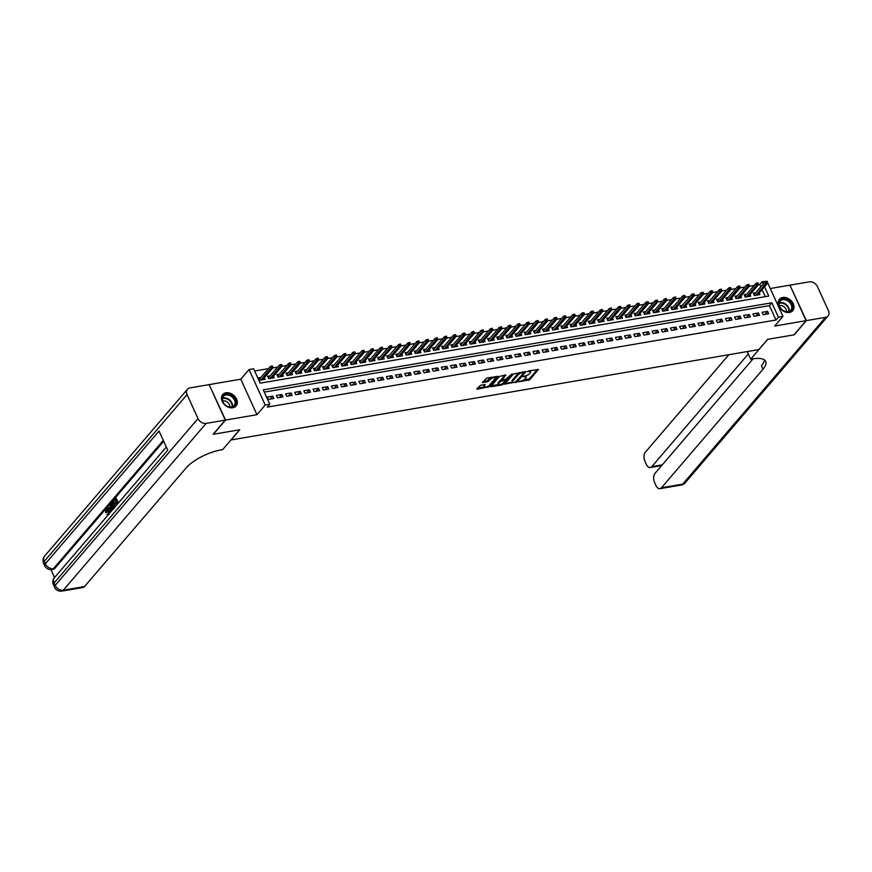 <?xml version="1.0" encoding="UTF-8"?>
<svg xmlns="http://www.w3.org/2000/svg" width="872" height="872" viewBox="0 0 872 872"><rect width="100%" height="100%" fill="white"/><g stroke="black" fill="none" stroke-linecap="round" stroke-linejoin="round"><path stroke-width="1.31" d="M518.524 381.827L529.762 379.767L538.449 369.434L528.367 370.971L527.32 371.679L528.933 371.537A3.532 1.243 155.5 0 1 530.623 371.853A3.532 1.243 155.5 0 1 530.285 372.835L529.566 373.663A3.532 1.243 155.5 0 1 525.162 375.941L522.96 376.65L524.497 376.715A3.532 1.243 155.5 0 1 526.187 377.031A3.532 1.243 155.5 0 1 525.849 378.012L525.129 378.84A3.532 1.243 155.5 0 1 520.726 381.118L518.524 381.827M232.802 407.758A8.775 6.573 40.6 0 0 236.061 405.992A8.775 6.573 40.6 0 0 235.331 397.054A8.775 6.573 40.6 0 0 225.979 392.792A8.775 6.573 40.6 0 0 222.72 394.569A8.775 6.573 40.6 0 0 223.461 403.507A8.775 6.573 40.6 0 0 232.802 407.758M789.509 312.438A8.775 6.573 40.6 0 0 792.768 310.661A8.775 6.573 40.6 0 0 792.038 301.723A8.775 6.573 40.6 0 0 782.685 297.472A8.775 6.573 40.6 0 0 779.426 299.238A8.775 6.573 40.6 0 0 780.157 308.187A8.775 6.573 40.6 0 0 789.509 312.438M480.603 385.304L476.821 388.825L477.246 389.228L489.236 386.699L497.923 376.377L486.783 378.088L482.39 382.503L487.459 381.827L490.282 379.429A2.954 1.036 155.5 0 1 493.138 377.74A2.954 1.036 155.5 0 1 495.383 377.794A2.954 1.036 155.5 0 1 495.1 378.601L489.443 385.206A2.954 1.036 155.5 0 1 486.587 386.896A2.954 1.036 155.5 0 1 484.352 386.841A2.954 1.036 155.5 0 1 484.636 386.024L485.148 384.53L480.603 385.304M209.204 384.792L225.565 420.064L213.422 434.256L239.767 429.743L231.025 439.957L758.858 349.574L767.6 339.361L793.956 334.848L806.099 320.667L774.707 326.041L782.969 316.394L778.391 317.179L775.96 320.013L267.366 407.104L269.797 404.259L265.219 405.044L249.032 369.554L253.621 368.769L260.183 383.157L768.766 296.066L764.526 286.768M225.565 420.064L256.957 414.691L265.219 405.044M504.801 384.04L517.205 381.914L525.903 371.581L513.379 374.012L504.801 384.04M501.847 385.021L490.707 386.732L499.394 376.41L505.847 375.015L502.152 379.691L505.695 379.276L512.028 373.903L503.22 384.301L501.847 385.021L501.455 384.149M806.099 320.667L789.923 285.166L770.27 288.534M260.924 377.434L258.483 377.849L259.573 380.247L265.077 379.309L264.347 377.718M270.091 375.865L267.65 376.279L268.74 378.677L274.244 377.74L273.514 376.148M279.247 374.295L276.816 374.709L277.906 377.107L283.4 376.17L282.681 374.579M288.414 372.726L285.972 373.14L287.073 375.549L292.567 374.6L291.848 373.02M297.581 371.156L295.139 371.581L296.229 373.979L301.734 373.031L301.003 371.45M306.748 369.586L304.306 370.011L305.396 372.409L310.89 371.461L310.17 369.881M315.904 368.017L313.462 368.442L314.563 370.84L320.057 369.892L319.337 368.311M325.071 366.447L322.629 366.872L323.719 369.27L329.224 368.322L328.493 366.741M334.238 364.878L331.796 365.303L332.886 367.701L338.391 366.752L337.66 365.172M343.394 363.308L340.963 363.733L342.053 366.131L347.547 365.183L346.827 363.602M352.56 361.738L350.119 362.163L351.22 364.561L356.713 363.613L355.994 362.033M361.727 360.169L359.286 360.594L360.376 362.992L365.88 362.043L365.15 360.463M370.894 358.61L368.453 359.024L369.543 361.422L375.036 360.485L374.317 358.893M380.05 357.04L377.609 357.455L378.71 359.853L384.203 358.915L383.484 357.324M389.217 355.471L386.776 355.885L387.866 358.283L393.37 357.346L392.651 355.754M398.384 353.901L395.943 354.315L397.033 356.713L402.537 355.776L401.807 354.185M407.551 352.332L405.109 352.746L406.199 355.144L411.693 354.206L410.974 352.615M416.707 350.762L414.265 351.176L415.366 353.574L420.86 352.637L420.141 351.045M425.874 349.192L423.432 349.607L424.522 352.005L430.027 351.067L429.297 349.476M435.041 347.623L432.599 348.037L433.689 350.435L439.183 349.498L438.463 347.906M444.197 346.053L441.755 346.467L442.856 348.865L448.35 347.928L447.63 346.337M453.364 344.484L450.922 344.898L452.012 347.296L457.517 346.358L456.797 344.767M462.531 342.914L460.089 343.328L461.179 345.726L466.684 344.789L465.953 343.197M471.698 341.344L469.256 341.759L470.346 344.157L475.84 343.219L475.12 341.628M480.853 339.775L478.412 340.189L479.513 342.587L485.006 341.65L484.287 340.058M490.02 338.205L487.579 338.619L488.669 341.017L494.173 340.08L493.443 338.489M499.187 336.636L496.746 337.05L497.836 339.448L503.329 338.51L502.61 336.919M508.343 335.066L505.913 335.48L507.003 337.889L512.496 336.941L511.777 335.36M517.51 333.496L515.069 333.922L516.17 336.32L521.663 335.371L520.944 333.791M526.677 331.927L524.236 332.352L525.326 334.75L530.83 333.802L530.1 332.221M535.844 330.357L533.402 330.782L534.492 333.18L539.986 332.232L539.267 330.652M545 328.788L542.558 329.213L543.659 331.611L549.153 330.662L548.433 329.082M554.167 327.218L551.725 327.643L552.815 330.041L558.32 329.093L557.59 327.512M563.334 325.648L560.892 326.074L561.982 328.472L567.487 327.523L566.756 325.943M572.49 324.079L570.059 324.504L571.149 326.902L576.643 325.954L575.923 324.373M581.657 322.509L579.215 322.934L580.316 325.332L585.81 324.384L585.09 322.803M590.824 320.951L588.382 321.365L589.472 323.763L594.977 322.825L594.246 321.234M599.991 319.381L597.549 319.795L598.639 322.193L604.133 321.256L603.413 319.664M609.147 317.811L606.705 318.226L607.806 320.623L613.299 319.686L612.58 318.095M618.313 316.242L615.872 316.656L616.962 319.054L622.466 318.117L621.736 316.525M627.48 314.672L625.039 315.086L626.129 317.484L631.633 316.547L630.903 314.956M636.636 313.103L634.206 313.517L635.296 315.915L640.789 314.977L640.07 313.386M645.803 311.533L643.362 311.947L644.463 314.345L649.956 313.408L649.237 311.816M654.97 309.963L652.529 310.377L653.619 312.776L659.123 311.838L658.393 310.247M664.137 308.394L661.695 308.808L662.785 311.206L668.279 310.269L667.56 308.677M673.293 306.824L670.851 307.238L671.952 309.636L677.446 308.699L676.727 307.108M682.46 305.255L680.018 305.669L681.108 308.067L686.613 307.129L685.883 305.538M691.627 303.685L689.185 304.099L690.275 306.497L695.78 305.56L695.049 303.968M700.794 302.115L698.352 302.53L699.442 304.928L704.936 303.99L704.216 302.399M709.95 300.546L707.508 300.96L708.609 303.358L714.103 302.421L713.383 300.829M719.117 298.976L716.675 299.39L717.765 301.788L723.269 300.851L722.539 299.26M728.284 297.407L725.842 297.821L726.932 300.23L732.426 299.281L731.706 297.701M737.439 295.837L734.998 296.262L736.099 298.66L741.592 297.712L740.873 296.131M746.606 294.267L744.165 294.692L745.255 297.09L750.759 296.142L750.04 294.562M763.163 314.705L768.668 313.767L767.578 311.369L762.074 312.307L763.163 314.705M754.008 316.274L759.501 315.337L758.411 312.939L752.907 313.876L754.008 316.274M744.841 317.844L750.334 316.907L749.244 314.498L743.751 315.446L744.841 317.844M735.674 319.414L741.178 318.465L740.077 316.067L734.584 317.016L735.674 319.414M726.518 320.983L732.011 320.035L730.921 317.637L725.417 318.585L726.518 320.983M717.351 322.553L722.844 321.605L721.754 319.207L716.261 320.155L717.351 322.553M708.184 324.122L713.688 323.174L712.588 320.776L707.094 321.724L708.184 324.122M699.017 325.692L704.522 324.744L703.432 322.346L697.927 323.294L699.017 325.692M689.861 327.262L695.355 326.313L694.265 323.915L688.76 324.864L689.861 327.262M680.694 328.831L686.188 327.883L685.098 325.485L679.604 326.433L680.694 328.831M671.527 330.401L677.032 329.453L675.931 327.055L670.437 328.003L671.527 330.401M662.371 331.97L667.865 331.022L666.775 328.624L661.27 329.562L662.371 331.97M653.204 333.529L658.698 332.592L657.608 330.194L652.114 331.131L653.204 333.529M644.037 335.099L649.542 334.161L648.441 331.763L642.947 332.701L644.037 335.099M634.871 336.668L640.375 335.731L639.285 333.333L633.781 334.27L634.871 336.668M625.715 338.238L631.208 337.3L630.118 334.903L624.614 335.84L625.715 338.238M616.548 339.808L622.041 338.87L620.951 336.472L615.458 337.41L616.548 339.808M607.381 341.377L612.885 340.44L611.784 338.042L606.291 338.979L607.381 341.377M598.214 342.947L603.718 342.009L602.628 339.611L597.124 340.549L598.214 342.947M589.058 344.516L594.551 343.579L593.461 341.181L587.957 342.118L589.058 344.516M579.891 346.086L585.385 345.149L584.294 342.75L578.801 343.688L579.891 346.086M570.724 347.656L576.229 346.718L575.128 344.32L569.634 345.258L570.724 347.656M561.568 349.225L567.062 348.288L565.972 345.89L560.467 346.827L561.568 349.225M552.401 350.795L557.895 349.857L556.805 347.459L551.311 348.397L552.401 350.795M543.234 352.364L548.739 351.427L547.638 349.029L542.144 349.966L543.234 352.364M534.067 353.934L539.572 352.997L538.482 350.599L532.977 351.536L534.067 353.934M524.911 355.503L530.405 354.566L529.315 352.157L523.81 353.106L524.911 355.503M515.744 357.073L521.238 356.125L520.148 353.727L514.654 354.675L515.744 357.073M506.578 358.643L512.082 357.694L510.981 355.296L505.488 356.245L506.578 358.643M497.422 360.212L502.915 359.264L501.825 356.866L496.321 357.814L497.422 360.212M488.255 361.782L493.748 360.834L492.658 358.436L487.165 359.384L488.255 361.782M479.088 363.352L484.592 362.403L483.491 360.005L477.998 360.954L479.088 363.352M469.921 364.921L475.425 363.973L474.335 361.575L468.831 362.523L469.921 364.921M460.765 366.491L466.258 365.542L465.168 363.144L459.664 364.093L460.765 366.491M451.598 368.06L457.092 367.112L456.002 364.714L450.508 365.662L451.598 368.06M442.431 369.63L447.936 368.682L446.835 366.284L441.341 367.221L442.431 369.63M433.275 371.189L438.769 370.251L437.679 367.853L432.174 368.791L433.275 371.189M424.108 372.758L429.602 371.821L428.512 369.423L423.018 370.36L424.108 372.758M414.941 374.328L420.446 373.39L419.345 370.992L413.851 371.93L414.941 374.328M405.774 375.897L411.279 374.96L410.189 372.562L404.684 373.499L405.774 375.897M396.618 377.467L402.112 376.53L401.022 374.132L395.517 375.069L396.618 377.467M387.451 379.037L392.945 378.099L391.855 375.701L386.361 376.639L387.451 379.037M378.285 380.606L383.789 379.669L382.688 377.271L377.195 378.208L378.285 380.606M369.128 382.176L374.622 381.238L373.532 378.84L368.028 379.778L369.128 382.176M359.962 383.745L365.455 382.808L364.365 380.41L358.872 381.347L359.962 383.745M350.795 385.315L356.299 384.378L355.198 381.98L349.705 382.917L350.795 385.315M341.628 386.885L347.132 385.947L346.042 383.549L340.538 384.487L341.628 386.885M332.472 388.454L337.965 387.517L336.875 385.119L331.371 386.056L332.472 388.454M323.305 390.024L328.798 389.086L327.709 386.688L322.215 387.626L323.305 390.024M314.138 391.593L319.643 390.656L318.542 388.258L313.048 389.195L314.138 391.593M304.971 393.163L310.476 392.226L309.386 389.817L303.881 390.765L304.971 393.163M295.815 394.733L301.309 393.784L300.219 391.386L294.714 392.335L295.815 394.733M286.648 396.302L292.142 395.354L291.052 392.956L285.558 393.904L286.648 396.302M277.481 397.872L282.986 396.923L281.885 394.526L276.391 395.474L277.481 397.872M775.96 320.013L769.398 305.625L264.26 392.117M272.729 396.095L267.224 397.043L268.325 399.441L273.819 398.493L272.729 396.095L270.135 399.125M760.82 286.801L759.784 284.512L758.357 284.763M754.127 285.482L749.19 286.332M744.971 287.052L740.034 287.902M735.804 288.621L730.867 289.471M726.638 290.191L721.7 291.041M717.482 291.76L712.533 292.611M708.315 293.33L703.377 294.169M699.148 294.9L694.21 295.739M689.981 296.469L685.043 297.308M680.825 298.039L675.887 298.878M671.658 299.608L666.72 300.448M662.491 301.178L657.553 302.017M653.324 302.748L648.387 303.587M644.168 304.317L639.231 305.156M635.001 305.887L630.064 306.726M625.834 307.456L620.897 308.296M616.678 309.015L611.741 309.865M607.512 310.585L602.574 311.435M598.345 312.154L593.407 313.004M589.178 313.724L584.24 314.574M580.022 315.293L575.084 316.144M570.855 316.863L565.917 317.713M561.688 318.433L556.75 319.283M552.532 320.002L547.583 320.852M543.365 321.572L538.427 322.422M534.198 323.141L529.26 323.992M525.031 324.711L520.094 325.561M515.875 326.281L510.938 327.131M506.708 327.85L501.771 328.7M497.541 329.42L492.604 330.27M488.385 330.989L483.437 331.829M479.219 332.559L474.281 333.398M470.052 334.129L465.114 334.968M460.885 335.698L455.947 336.538M451.729 337.268L446.791 338.107M442.562 338.837L437.624 339.677M433.395 340.407L428.457 341.246M424.239 341.977L419.29 342.816M415.072 343.546L410.134 344.386M405.905 345.116L400.967 345.955M396.738 346.675L391.8 347.525M387.582 348.244L382.645 349.094M378.415 349.814L373.478 350.664M369.248 351.383L364.311 352.233M360.082 352.953L355.144 353.803M350.925 354.523L345.988 355.373M341.759 356.092L336.821 356.942M332.592 357.662L327.654 358.512M323.436 359.231L318.498 360.082M314.269 360.801L309.331 361.651M305.102 362.37L300.164 363.221M295.935 363.94L290.997 364.79M286.779 365.51L281.841 366.36M277.612 367.079L272.674 367.93M268.445 368.649L254.646 371.014M765.322 296.665L762.095 289.602M755.773 292.698L753.332 293.123L754.422 295.521L759.926 294.573L759.196 292.992M256.957 414.691L240.781 379.2L209.389 384.574M240.781 379.2L249.032 369.554M759.784 284.512L762.215 281.678L766.979 281.296M778.391 317.179L771.829 302.78L263.235 389.871L269.797 404.259M767.567 282.593L782.969 316.394M763.251 283.967L762.215 281.678M769.398 305.625L771.829 302.78M767.578 311.369L764.984 314.4M758.411 312.939L755.817 315.969M749.244 314.498L746.65 317.528M740.077 316.067L737.483 319.098M730.921 317.637L728.327 320.667M721.754 319.207L719.16 322.237M712.588 320.776L709.993 323.806M703.432 322.346L700.837 325.376M694.265 323.915L691.67 326.946M685.098 325.485L682.504 328.515M675.931 327.055L673.337 330.085M666.775 328.624L664.181 331.654M657.608 330.194L655.014 333.224M648.441 331.763L645.847 334.793M639.285 333.333L636.68 336.363M630.118 334.903L627.524 337.933M620.951 336.472L618.357 339.502M611.784 338.042L609.19 341.072M602.628 339.611L600.034 342.642M593.461 341.181L590.867 344.211M584.294 342.75L581.7 345.781M575.128 344.32L572.533 347.35M565.972 345.89L563.377 348.92M556.805 347.459L554.211 350.49M547.638 349.029L545.044 352.059M538.482 350.599L535.888 353.629M529.315 352.157L526.721 355.187M520.148 353.727L517.554 356.757M510.981 355.296L508.387 358.327M501.825 356.866L499.231 359.896M492.658 358.436L490.064 361.466M483.491 360.005L480.897 363.035M474.335 361.575L471.741 364.605M465.168 363.144L462.574 366.175M456.002 364.714L453.407 367.744M446.835 366.284L444.24 369.314M437.679 367.853L435.084 370.883M428.512 369.423L425.918 372.453M419.345 370.992L416.751 374.023M410.189 372.562L407.595 375.592M401.022 374.132L398.428 377.162M391.855 375.701L389.261 378.731M382.688 377.271L380.094 380.301M373.532 378.84L370.938 381.871M364.365 380.41L361.771 383.44M355.198 381.98L352.604 385.01M346.042 383.549L343.437 386.579M336.875 385.119L334.281 388.149M327.709 386.688L325.114 389.719M318.542 388.258L315.947 391.288M309.386 389.817L306.791 392.847M300.219 391.386L297.625 394.417M291.052 392.956L288.458 395.986M281.885 394.526L279.291 397.556M526.187 377.031L525.751 376.072A3.532 1.243 155.5 0 0 525.554 375.865M530.623 371.853L530.187 370.894A3.532 1.243 155.5 0 0 530.002 370.687M522.982 380.366L529.326 378.808L537.348 369.434M524.061 372.442L524.791 371.581M505.357 383.386L512.703 382.121M515.515 382.012L524.007 372.715L522.415 372.66A3.532 1.243 155.5 0 0 518.012 374.927L512.856 380.944A3.532 1.243 155.5 0 0 512.518 381.925A3.532 1.243 155.5 0 0 514.207 382.23L515.515 382.012M519.723 372.453A3.532 1.243 155.5 0 0 517.565 373.968L518.012 374.927M512.518 381.925L512.082 380.955A3.532 1.243 155.5 0 1 512.42 379.985L517.565 373.968M498.468 384.563L491.372 385.773M504.735 375.015L502.01 378.851M506.545 378.96L505.542 380.127L500.637 381.282L498.642 383.604A2.954 1.036 155.5 0 0 498.359 384.421A2.954 1.036 155.5 0 0 500.604 384.476A2.954 1.036 155.5 0 0 503.449 382.786L505.444 380.454L505.193 379.364M502.076 379.527L500.201 380.323L498.206 382.645A2.954 1.036 155.5 0 0 497.923 383.462L498.359 384.421M502.01 383.876L502.675 383.462M484.352 386.841L483.906 385.882A2.954 1.036 155.5 0 1 484.189 385.064L484.57 384.628M495.383 377.794L494.936 376.835A2.954 1.036 155.5 0 0 494.849 376.715M491.459 377.293A2.954 1.036 155.5 0 0 489.846 378.47L490.282 379.429M483.055 381.544L487.023 380.868L489.846 378.47M495.405 378.023L496.822 376.377M477.387 388.171L484.44 386.961M767.6 282.223L767.164 281.264L766.248 281.416L766.684 282.375L767.6 282.223L767.513 283.28L765.867 283.563L765.082 281.83L754.051 294.703M766.684 282.375L755.828 295.281M767.513 283.28L757.485 294.998M765.082 281.83L766.248 281.416M780.058 300.328A7.597 5.679 -139.4 0 1 789.585 301.254A7.597 5.679 -139.4 0 1 791.351 310.487A7.597 5.679 -139.4 0 1 781.824 309.56A7.597 5.679 -139.4 0 1 780.058 300.328M790.697 310.388A7.031 5.265 40.6 0 0 790.806 310.269A7.031 5.265 40.6 0 0 788.975 301.767A7.031 5.265 40.6 0 0 780.233 300.993A7.031 5.265 40.6 0 0 780.124 301.113A7.031 5.265 40.6 0 0 781.955 309.615A7.031 5.265 40.6 0 0 790.697 310.388M786.37 311.707A5.014 3.75 40.6 0 0 784.353 306.988A5.014 3.75 40.6 0 0 779.383 305.723M792.223 311.206A8.72 6.529 40.6 0 0 792.332 311.086A8.72 6.529 40.6 0 0 790.054 300.546A8.72 6.529 40.6 0 0 779.219 299.576A8.72 6.529 40.6 0 0 779.078 299.728A8.72 6.529 40.6 0 0 778.979 299.859L779.078 299.728M223.352 395.659A7.597 5.679 -139.4 0 1 232.889 396.575A7.597 5.679 -139.4 0 1 234.655 405.807A7.597 5.679 -139.4 0 1 225.129 404.891A7.597 5.679 -139.4 0 1 223.352 395.659M233.99 405.72A7.031 5.265 40.6 0 0 234.11 405.589A7.031 5.265 40.6 0 0 232.268 397.098A7.031 5.265 40.6 0 0 223.526 396.313A7.031 5.265 40.6 0 0 223.417 396.444A7.031 5.265 40.6 0 0 225.249 404.935A7.031 5.265 40.6 0 0 233.99 405.72M229.674 407.039A5.014 3.75 40.6 0 0 227.657 402.308A5.014 3.75 40.6 0 0 222.676 401.044M235.625 406.407L235.538 406.516A8.72 6.529 40.6 0 0 235.625 406.407A8.72 6.529 40.6 0 0 233.358 395.866A8.72 6.529 40.6 0 0 222.524 394.907A8.72 6.529 40.6 0 0 222.382 395.06A8.72 6.529 40.6 0 0 222.273 395.18M806.371 320.613L794.229 334.804L767.698 339.339L750.694 359.199L752.253 358.937A28.144 9.854 -24.5 0 1 765.714 361.455A28.144 9.854 -24.5 0 1 763.011 369.194L661.467 487.775L682.678 484.145L825.522 317.332L806.371 320.613L789.999 285.34M750.694 359.199L747.522 352.244L748.252 351.383M748.307 353.956L651.831 466.629A6.758 3.804 -99.7 0 1 650.349 467.523A6.758 3.804 -99.7 0 1 646.294 464.275L644.997 461.441A6.758 3.804 -99.7 0 1 645.291 452.285L728.839 354.708M825.522 317.332A6.758 5.047 40.6 0 0 828.029 315.969A6.758 5.047 40.6 0 0 828.4 310.639L817.467 286.648A6.758 5.047 40.6 0 0 809.347 281.841L790.196 285.122M753.103 358.795L654.937 473.442A6.758 3.804 -99.7 0 0 654.643 482.598L655.929 485.432A6.758 3.804 -99.7 0 0 659.984 488.68A6.758 3.804 -99.7 0 0 661.467 487.775M661.684 465.561A6.758 3.804 80.3 0 1 661.336 465.648L650.349 467.523M764.439 359.94A28.144 9.854 -24.5 0 1 761.441 365.739L763.011 369.194M107.082 509.76L106.82 512.256L105.588 512.671L105.904 509.368L107.027 508.899M106.646 509.248C107.605 508.354 108.51 508.823 109.36 510.654L109.948 512.856M107.572 515.625L107.049 514.251L109.055 514.447M110.918 511.711L107.452 507.678L107.888 507.166L109.033 508.55L110.275 507.101L109.796 504.943L111.038 504.648M111.442 506.61L112.194 510.229M107.888 507.166L109.458 508.049M115.791 506.033L117.349 503.918L116.543 502.152L115.006 503.94L114.712 503.275L116.238 501.487L115.333 499.493L113.611 501.498L113.306 500.833L116.172 498.228L118.363 503.024M116.761 502.632L115.006 503.94M115.551 499.972L113.611 501.498M163.696 441.265L54.838 568.381A6.758 3.804 80.3 0 1 53.356 569.285L51.982 569.525A6.758 3.804 -99.7 0 0 53.465 568.62L54.838 568.381M50.936 569.612L54.544 577.547M113.829 508.932L111.681 507.199L111.703 502.708L113.48 501.367L115.671 506.163M225.292 420.119L209.117 384.617L189.965 387.898A6.758 5.047 40.6 0 0 187.458 389.261A6.758 5.047 40.6 0 0 187.088 394.591L198.02 418.582A6.758 5.047 40.6 0 0 206.141 423.4L225.292 420.119L213.15 434.3L239.68 429.754L222.676 449.614L221.117 449.887A28.144 9.854 155.5 0 0 186.063 467.992L84.519 586.573A6.758 3.804 80.3 0 1 83.025 587.477L61.814 591.107A6.758 3.804 -99.7 0 0 63.296 590.202L84.519 586.573M206.141 423.4L63.296 590.202A6.758 5.047 -139.4 0 1 55.176 585.395L54.086 582.997L167.773 450.225L159.031 431.041L45.344 563.803L44.243 561.404A6.758 5.047 -139.4 0 1 44.614 556.074L187.458 389.261M115.442 498.348L117.851 503.624M112.75 501.487L115.159 506.774M112.641 502.632L111.54 504.55L112.096 506.73L113.534 508.202L114.657 507.068L112.641 502.632M112.859 503.111L112.27 504.419L112.837 506.599L114.265 508.071M112.041 503.34L112.771 503.209M111.54 504.55L112.27 504.419M112.096 506.73L112.837 506.599M110.232 504.43L111.583 510.948M110.875 509.848L110.45 507.907L109.458 509.074L111.169 511.145L110.875 509.848M110.581 508.485L110.864 509.76M109.458 509.074L110.188 508.943M108.324 514.578L107.049 514.251L108.324 514.578L108.215 511.265L106.253 509.989L106.984 509.858M106.7 509.706L106.09 512.387L106.82 512.256M105.904 509.368C106.875 508.474 107.779 508.954 108.629 510.785L109.36 510.654M108.629 510.785L109.207 513.717M758.444 283.792L757.997 282.833L757.081 282.986L757.528 283.945L758.444 283.792L758.346 284.85L756.7 285.133L755.915 283.4L744.895 296.273M757.528 283.945L746.672 296.84M758.346 284.85L748.318 296.567M755.915 283.4L757.081 282.986M749.277 285.362L748.841 284.403L747.925 284.555L748.361 285.515L749.277 285.362L749.19 286.419L747.533 286.703L746.748 284.97L735.728 297.843M748.361 285.515L737.505 298.409M749.19 286.419L739.151 298.137M746.748 284.97L747.925 284.555M740.11 286.932L739.674 285.972L738.758 286.125L739.194 287.084L740.11 286.932L740.023 287.989L738.377 288.272L737.581 286.539L726.561 299.412M739.194 287.084L728.338 299.979M740.023 287.989L729.995 299.695M737.581 286.539L738.758 286.125M730.943 288.501L730.507 287.542L729.592 287.695L730.028 288.654L730.943 288.501L730.856 289.558L729.21 289.842L728.425 288.109L717.394 300.982M730.028 288.654L719.171 301.548M730.856 289.558L720.828 301.265M728.425 288.109L729.592 287.695M721.787 290.06L721.351 289.101L720.436 289.264L720.872 290.223L721.787 290.06L721.689 291.128L720.043 291.412L719.258 289.678L708.238 302.551M720.872 290.223L710.015 303.118M721.689 291.128L711.661 302.835M719.258 289.678L720.436 289.264M712.62 291.63L712.184 290.67L711.269 290.834L711.705 291.793L712.62 291.63L712.533 292.698L710.876 292.97L710.091 291.248L699.072 304.121M711.705 291.793L700.848 304.688M712.533 292.698L702.494 304.404M710.091 291.248L711.269 290.834M703.453 293.199L703.017 292.24L702.102 292.403L702.538 293.363L703.453 293.199L703.366 294.267L701.72 294.54L700.924 292.818L689.905 305.69M702.538 293.363L691.681 306.257M703.366 294.267L693.338 305.974M700.924 292.818L702.102 292.403M694.297 294.769L693.85 293.81L692.935 293.973L693.382 294.932L694.297 294.769L694.199 295.826L692.553 296.109L691.769 294.387L680.749 307.26M693.382 294.932L682.525 307.827M694.199 295.826L684.171 307.543M691.769 294.387L692.935 293.973M685.13 296.338L684.694 295.379L683.779 295.543L684.215 296.502L685.13 296.338L685.043 297.396L683.386 297.679L682.602 295.957L671.582 308.83M684.215 296.502L673.358 309.397M685.043 297.396L675.004 309.113M682.602 295.957L683.779 295.543M675.964 297.908L675.528 296.949L674.612 297.112L675.048 298.071L675.964 297.908L675.876 298.965L674.23 299.249L673.435 297.526L662.415 310.399M675.048 298.071L664.192 310.966M675.876 298.965L665.848 310.683M673.435 297.526L674.612 297.112M666.797 299.478L666.361 298.518L665.445 298.682L665.881 299.641L666.797 299.478L666.709 300.535L665.063 300.818L664.279 299.096L653.248 311.969M665.881 299.641L655.025 312.536M666.709 300.535L656.681 312.252M664.279 299.096L665.445 298.682M657.641 301.047L657.205 300.088L656.289 300.251L656.725 301.211L657.641 301.047L657.543 302.104L655.897 302.388L655.112 300.666L644.092 313.538M656.725 301.211L645.869 314.105M657.543 302.104L647.514 313.822M655.112 300.666L656.289 300.251M648.474 302.617L648.038 301.658L647.122 301.821L647.558 302.78L648.474 302.617L648.387 303.674L646.73 303.957L645.945 302.235L634.925 315.108M647.558 302.78L636.702 315.675M648.387 303.674L638.348 315.392M645.945 302.235L647.122 301.821M639.307 304.186L638.871 303.227L637.955 303.391L638.391 304.35L639.307 304.186L639.22 305.244L637.574 305.527L636.778 303.805L625.758 316.678M638.391 304.35L627.535 317.245M639.22 305.244L629.192 316.961M636.778 303.805L637.955 303.391M630.151 305.756L629.704 304.797L628.788 304.949L629.224 305.909L630.151 305.756L630.053 306.813L628.407 307.097L627.622 305.374L616.591 318.247M629.224 305.909L618.379 318.814M630.053 306.813L620.025 318.531M627.622 305.374L628.788 304.949M620.984 307.326L620.548 306.366L619.632 306.519L620.068 307.478L620.984 307.326L620.897 308.383L619.24 308.666L618.455 306.944L607.435 319.817M620.068 307.478L609.212 320.384M620.897 308.383L610.858 320.1M618.455 306.944L619.632 306.519M611.817 308.895L611.381 307.936L610.465 308.089L610.901 309.048L611.817 308.895L611.73 309.952L610.084 310.236L609.288 308.514L598.268 321.387M610.901 309.048L600.045 321.953M611.73 309.952L601.691 321.67M609.288 308.514L610.465 308.089M602.65 310.465L602.214 309.505L601.298 309.658L601.735 310.617L602.65 310.465L602.563 311.522L600.917 311.805L600.132 310.083L589.101 322.945M601.735 310.617L590.878 323.523M602.563 311.522L592.535 323.24M600.132 310.083L601.298 309.658M593.494 312.034L593.058 311.075L592.132 311.228L592.578 312.187L593.494 312.034L593.396 313.092L591.75 313.375L590.965 311.653L579.945 324.515M592.578 312.187L581.722 325.093M593.396 313.092L583.368 324.809M590.965 311.653L592.132 311.228M584.327 313.604L583.891 312.645L582.976 312.797L583.412 313.757L584.327 313.604L584.24 314.661L582.583 314.945L581.798 313.212L570.779 326.084M583.412 313.757L572.555 326.662M584.24 314.661L574.201 326.379M581.798 313.212L582.976 312.797M575.16 315.173L574.724 314.214L573.809 314.367L574.245 315.326L575.16 315.173L575.073 316.231L573.427 316.514L572.632 314.781L561.612 327.654M574.245 315.326L563.388 328.232M575.073 316.231L565.045 327.948M572.632 314.781L573.809 314.367M566.004 316.743L565.557 315.784L564.642 315.937L565.078 316.896L566.004 316.743L565.906 317.8L564.26 318.084L563.476 316.351L552.445 329.224M565.078 316.896L554.232 329.801M565.906 317.8L555.878 329.518M563.476 316.351L564.642 315.937M556.837 318.313L556.401 317.353L555.486 317.506L555.922 318.465L556.837 318.313L556.75 319.37L555.093 319.653L554.309 317.92L543.289 330.793M555.922 318.465L545.065 331.371M556.75 319.37L546.711 331.088M554.309 317.92L555.486 317.506M547.671 319.882L547.235 318.923L546.319 319.076L546.755 320.035L547.671 319.882L547.583 320.94L545.927 321.223L545.142 319.49L534.122 332.363M546.755 320.035L535.899 332.94M547.583 320.94L537.544 332.657M545.142 319.49L546.319 319.076M538.504 321.452L538.068 320.493L537.152 320.645L537.588 321.605L538.504 321.452L538.416 322.509L536.771 322.793L535.986 321.06L524.955 333.932M537.588 321.605L526.732 334.499M538.416 322.509L528.388 334.227M535.986 321.06L537.152 320.645M529.348 323.022L528.912 322.062L527.985 322.215L528.432 323.174L529.348 323.022L529.25 324.079L527.604 324.362L526.819 322.629L515.799 335.502M528.432 323.174L517.576 336.069M529.25 324.079L519.222 335.796M526.819 322.629L527.985 322.215M520.181 324.591L519.745 323.632L518.829 323.785L519.265 324.744L520.181 324.591L520.094 325.648L518.437 325.932L517.652 324.199L506.632 337.072M519.265 324.744L508.409 337.638M520.094 325.648L510.055 337.355M517.652 324.199L518.829 323.785M511.014 326.161L510.578 325.202L509.662 325.354L510.098 326.313L511.014 326.161L510.927 327.218L509.281 327.501L508.485 325.768L497.465 338.641M510.098 326.313L499.242 339.208M510.927 327.218L500.899 338.925M508.485 325.768L509.662 325.354M501.847 327.719L501.411 326.76L500.495 326.924L500.931 327.883L501.847 327.719L501.76 328.788L500.114 329.071L499.329 327.338L488.298 340.211M500.931 327.883L490.086 340.778M501.76 328.788L491.732 340.494M499.329 327.338L500.495 326.924M492.691 329.289L492.255 328.33L491.339 328.493L491.775 329.453L492.691 329.289L492.593 330.357L490.947 330.63L490.162 328.908L479.142 341.78M491.775 329.453L480.919 342.347M492.593 330.357L482.565 342.064M490.162 328.908L491.339 328.493M483.524 330.859L483.088 329.899L482.172 330.063L482.608 331.022L483.524 330.859L483.437 331.927L481.78 332.199L480.995 330.477L469.975 343.35M482.608 331.022L471.752 343.917M483.437 331.927L473.398 343.633M480.995 330.477L482.172 330.063M474.357 332.428L473.921 331.469L473.006 331.633L473.442 332.592L474.357 332.428L474.27 333.486L472.624 333.769L471.839 332.047L460.808 344.92M473.442 332.592L462.585 345.486M474.27 333.486L464.242 345.203M471.839 332.047L473.006 331.633M465.201 333.998L464.765 333.039L463.839 333.202L464.286 334.161L465.201 333.998L465.103 335.055L463.457 335.339L462.672 333.616L451.652 346.489M464.286 334.161L453.429 347.056M465.103 335.055L455.075 346.773M462.672 333.616L463.839 333.202M456.034 335.567L455.598 334.608L454.683 334.772L455.119 335.731L456.034 335.567L455.947 336.625L454.29 336.908L453.505 335.186L442.486 348.059M455.119 335.731L444.262 348.626M455.947 336.625L445.908 348.342M453.505 335.186L454.683 334.772M446.867 337.137L446.431 336.178L445.516 336.341L445.952 337.3L446.867 337.137L446.78 338.194L445.134 338.478L444.339 336.756L433.319 349.628M445.952 337.3L435.095 350.195M446.78 338.194L436.752 349.912M444.339 336.756L445.516 336.341M437.7 338.707L437.264 337.747L436.349 337.911L436.785 338.87L437.7 338.707L437.613 339.764L435.967 340.047L435.183 338.325L424.152 351.198M436.785 338.87L425.939 351.765M437.613 339.764L427.585 351.481M435.183 338.325L436.349 337.911M428.544 340.276L428.108 339.317L427.193 339.481L427.629 340.44L428.544 340.276L428.446 341.334L426.8 341.617L426.016 339.895L414.996 352.768M427.629 340.44L416.772 353.334M428.446 341.334L418.418 353.051M426.016 339.895L427.193 339.481M419.378 341.846L418.942 340.887L418.026 341.05L418.462 342.009L419.378 341.846L419.29 342.903L417.634 343.187L416.849 341.464L405.829 354.337M418.462 342.009L407.606 354.904M419.29 342.903L409.251 354.621M416.849 341.464L418.026 341.05M410.211 343.415L409.775 342.456L408.859 342.609L409.295 343.568L410.211 343.415L410.123 344.473L408.478 344.756L407.693 343.034L396.662 355.907M409.295 343.568L398.439 356.474M410.123 344.473L400.095 356.19M407.693 343.034L408.859 342.609M401.055 344.985L400.608 344.026L399.692 344.178L400.139 345.138L401.055 344.985L400.957 346.042L399.311 346.326L398.526 344.603L387.506 357.476M400.139 345.138L389.283 358.043M400.957 346.042L390.928 357.76M398.526 344.603L399.692 344.178M391.888 346.555L391.452 345.595L390.536 345.748L390.972 346.707L391.888 346.555L391.8 347.612L390.144 347.895L389.359 346.173L378.339 359.046M390.972 346.707L380.116 359.613M391.8 347.612L381.762 359.329M389.359 346.173L390.536 345.748M382.721 348.124L382.285 347.165L381.369 347.318L381.805 348.277L382.721 348.124L382.634 349.182L380.988 349.465L380.192 347.743L369.172 360.605M381.805 348.277L370.949 361.182M382.634 349.182L372.606 360.899M380.192 347.743L381.369 347.318M373.554 349.694L373.118 348.735L372.202 348.887L372.638 349.846L373.554 349.694L373.467 350.751L371.821 351.035L371.036 349.312L360.005 362.174M372.638 349.846L361.782 362.752M373.467 350.751L363.439 362.469M371.036 349.312L372.202 348.887M364.398 351.263L363.962 350.304L363.046 350.457L363.482 351.416L364.398 351.263L364.3 352.321L362.654 352.604L361.869 350.871L350.849 363.744M363.482 351.416L352.626 364.322M364.3 352.321L354.272 364.038M361.869 350.871L363.046 350.457M355.231 352.833L354.795 351.874L353.879 352.026L354.315 352.986L355.231 352.833L355.144 353.89L353.487 354.174L352.702 352.441L341.682 365.313M354.315 352.986L343.459 365.891M355.144 353.89L345.105 365.608M352.702 352.441L353.879 352.026M346.064 354.403L345.628 353.443L344.713 353.596L345.149 354.555L346.064 354.403L345.977 355.46L344.331 355.743L343.535 354.01L332.515 366.883M345.149 354.555L334.292 367.461M345.977 355.46L335.949 367.177M343.535 354.01L344.713 353.596M336.908 355.972L336.461 355.013L335.546 355.166L335.982 356.125L336.908 355.972L336.81 357.03L335.164 357.313L334.379 355.58L323.359 368.453M335.982 356.125L325.136 369.03M336.81 357.03L326.782 368.747M334.379 355.58L335.546 355.166M327.741 357.542L327.305 356.583L326.39 356.735L326.826 357.694L327.741 357.542L327.654 358.599L325.997 358.883L325.212 357.149L314.192 370.022M326.826 357.694L315.969 370.6M327.654 358.599L317.615 370.317M325.212 357.149L326.39 356.735M318.574 359.111L318.138 358.152L317.223 358.305L317.659 359.264L318.574 359.111L318.487 360.169L316.841 360.452L316.046 358.719L305.026 371.592M317.659 359.264L306.802 372.159M318.487 360.169L308.448 371.886M316.046 358.719L317.223 358.305M309.407 360.681L308.971 359.722L308.056 359.874L308.492 360.834L309.407 360.681L309.32 361.738L307.674 362.022L306.89 360.289L295.859 373.162M308.492 360.834L297.635 373.728M309.32 361.738L299.292 373.456M306.89 360.289L308.056 359.874M300.251 362.251L299.815 361.291L298.889 361.444L299.336 362.403L300.251 362.251L300.153 363.308L298.507 363.591L297.723 361.858L286.703 374.731M299.336 362.403L288.479 375.298M300.153 363.308L290.125 375.015M297.723 361.858L298.889 361.444M291.085 363.82L290.649 362.861L289.733 363.014L290.169 363.973L291.085 363.82L290.997 364.878L289.341 365.161L288.556 363.428L277.536 376.301M290.169 363.973L279.312 376.868M290.997 364.878L280.958 376.584M288.556 363.428L289.733 363.014M281.918 365.379L281.482 364.42L280.566 364.583L281.002 365.542L281.918 365.379L281.83 366.447L280.185 366.731L279.389 364.997L268.369 377.87M281.002 365.542L270.146 378.437M281.83 366.447L271.802 378.154M279.389 364.997L280.566 364.583M272.762 366.949L272.315 365.989L271.399 366.153L271.835 367.112L272.762 366.949L272.663 368.017L271.018 368.289L270.233 366.567L259.202 379.44M271.835 367.112L260.99 380.007M272.663 368.017L262.635 379.723M270.233 366.567L271.399 366.153M524.214 376.105L524.497 376.715M528.65 370.927L528.933 371.537M529.326 378.808L529.762 379.767M527.942 379.516L528.378 380.475M516.834 381.097L517.205 381.914M515.548 382.001L515.832 382.623M504.953 383.854L505.215 384.443M523.429 371.821L523.712 372.431M522.132 372.039L522.415 372.66M512.42 379.985L512.856 380.944M490.969 386.252L491.23 386.83M501.814 378.426L502.25 379.385M502.795 383.375L503.22 384.301M498.206 382.645L498.642 383.604M504.746 379.44L505.019 380.05M501.574 379.614L502.01 380.574M500.201 380.323L500.637 381.282M484.189 385.064L484.636 386.024M488.407 380.159L488.843 381.118M487.023 380.868L487.459 381.827M482.652 382.012L482.925 382.601M488.811 385.773L489.236 386.699M487.47 386.558L487.862 387.408M476.984 388.65L477.246 389.228M779.23 302.922A7.031 5.265 -139.4 0 1 786.359 304.655A7.031 5.265 -139.4 0 1 789.16 311.424M788.724 311.566A6.802 5.09 40.6 0 0 785.999 305.058A6.802 5.09 40.6 0 0 779.154 303.369M222.534 398.242A7.031 5.265 -139.4 0 1 229.652 399.976A7.031 5.265 -139.4 0 1 232.464 406.744M232.028 406.897A6.802 5.09 40.6 0 0 229.303 400.39A6.802 5.09 40.6 0 0 222.458 398.7M651.831 466.629L662.306 464.831M682.678 484.145A6.758 3.804 80.3 0 1 681.196 485.05A6.758 6.758 0 0 0 685.185 482.783A6.758 5.047 -139.4 0 1 682.678 484.145M187.088 394.591L44.243 561.404A6.758 2.365 155.5 0 0 43.6 563.268L44.69 565.666A6.758 2.365 -24.5 0 1 45.344 563.803A6.758 5.047 -139.4 0 0 53.465 568.62L163.282 440.371M166.312 447.02L54.456 577.656A6.758 5.047 -139.4 0 0 54.086 582.997A6.758 2.365 155.5 0 0 53.443 584.85L54.533 587.248A6.758 2.365 -24.5 0 1 55.176 585.395L198.02 418.582M523.745 371.766L524.083 372.508M501.716 378.731L502.152 379.691M659.984 488.68L681.196 485.05M685.185 482.783L828.029 315.969M660.333 465.812L660.725 466.673M54.456 577.656A6.758 6.758 0 0 0 53.443 584.85M54.533 587.248A6.758 6.758 0 0 0 61.814 591.107M44.614 556.074A6.758 6.758 0 0 0 43.6 563.268M44.69 565.666A6.758 6.758 0 0 0 51.982 569.525"/></g></svg>
